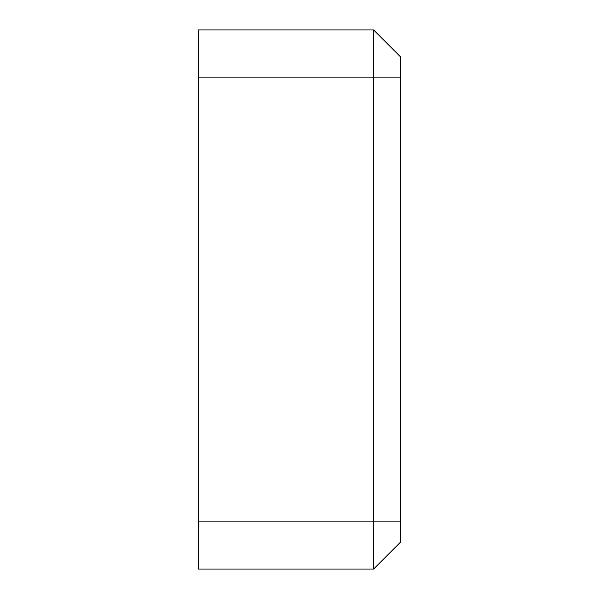 <?xml version="1.0" encoding="UTF-8"?>
<svg xmlns="http://www.w3.org/2000/svg" width="599" height="599" viewBox="0 0 599 599"><rect width="100%" height="100%" fill="white"/><g stroke="black" fill="none" stroke-linecap="round" stroke-linejoin="round"><path stroke-width="0.9" d="M400.581 77.121L373.626 77.121L373.626 521.879L198.419 521.879L198.419 77.121L373.626 77.121L373.626 29.95L400.581 56.905L400.581 542.095L373.626 569.05L373.626 521.879L400.581 521.879M198.419 521.879L198.419 569.05L373.626 569.05M373.626 29.95L198.419 29.95L198.419 77.121"/></g></svg>
